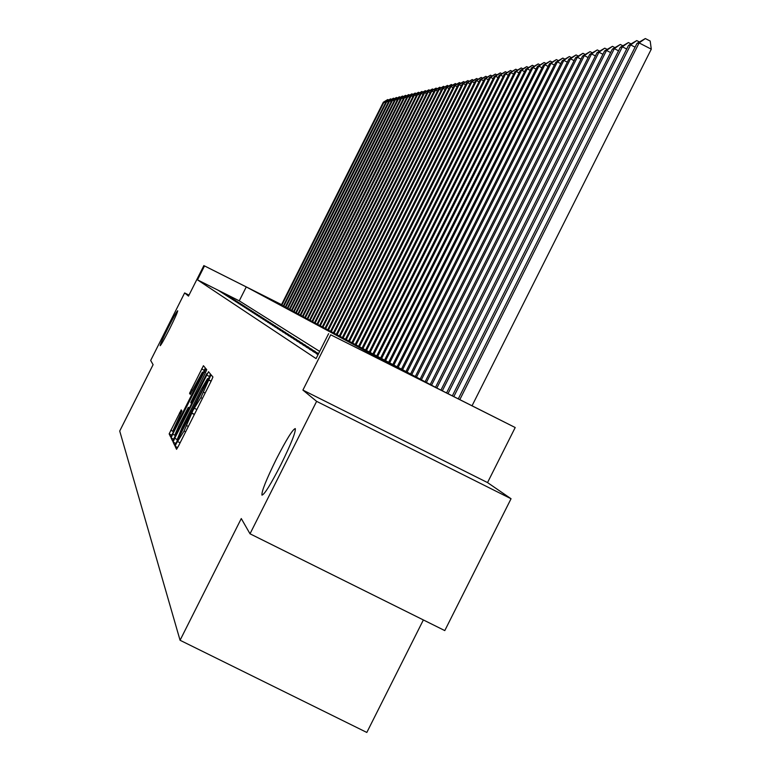 <?xml version="1.0" encoding="UTF-8"?>
<svg xmlns="http://www.w3.org/2000/svg" width="771" height="771" viewBox="0 0 771 771"><rect width="100%" height="100%" fill="white"/><g stroke="black" fill="none" stroke-linecap="round" stroke-linejoin="round"><path stroke-width="1.16" d="M176.27 443.585L175.104 446.284L176.559 449.32L178.515 445.975L211.293 380.826L212.931 376.99L211.071 374.783L200.846 397.643L192.981 410.365L184.038 431.047L176.27 443.585M169.553 328.995C174.901 318.24 177.619 312.159 177.696 310.761C176.732 311.474 173.591 317.045 168.29 327.473C162.97 338.17 160.252 344.251 160.137 345.707C161.081 345.032 164.223 339.462 169.553 328.995M280.904 464.634C291.091 443.894 295.881 431.876 295.283 428.58C292.72 429.331 286.407 439.509 276.355 459.092C266.265 479.601 261.465 491.609 261.957 495.136C264.424 494.587 270.737 484.419 280.904 464.634M181.233 409.854L169.148 433.88L170.622 436.945L172.482 433.745L203.746 371.593L205.317 367.95L203.438 365.714L189.55 393.316L190.283 394.415L202.397 372.162L198.186 381.915L177.629 422.778L172.665 431.336L181.927 411.02L181.233 409.854M204.517 265.928L281.531 304.622L265.716 296.7L437.706 388.488L515.201 427.529L330.711 334.797L403.06 371.073L246.267 286.918L204.517 265.928L197.501 279.863L316.071 358.602L328.619 333.66M250.016 533.802L316.621 401.354L511.048 498.741L444.79 630.591L250.016 533.802L241.275 518.555L180.067 640.267L119.717 431.037L153.101 364.693L150.673 360.452L184.635 292.932L188.5 296.112L203.872 265.571M511.048 498.741L487.532 482.588L302.907 390.087L316.621 401.354M302.907 390.087L330.711 334.797M174.728 438.304L173.089 442.091L174.651 445.349L176.588 442.062L208.874 377.867L210.502 374.099L208.498 371.718L174.728 438.304L176.829 439.354M172.598 441.079L171.085 437.918L172.704 434.198L205.924 368.663L206.753 369.646L205.163 373.328L190.765 402.472L191.266 403.252L193.174 399.976L206.801 373.627L172.617 441.089M189.001 295.12L184.635 292.932M318.134 354.506L316.216 353.542L318.028 354.708M318.336 354.111L312.766 351.316L318.211 354.342M318.529 353.725L309.393 349.147L318.413 353.956M318.606 353.571L306.116 347.027L318.606 353.581M302.916 344.965L315.32 351.46L302.916 344.965M299.794 342.95L312.024 349.359L299.794 342.95M296.748 340.984L308.805 347.297L296.748 340.984M293.77 339.067L305.663 345.292L293.77 339.067M290.869 337.197L302.598 343.336L290.869 337.197M288.026 335.366L299.611 341.418L288.026 335.366M285.26 333.583L296.681 339.548L285.26 333.583M282.552 331.829L293.828 337.727L282.552 331.829M279.902 330.123L291.033 335.944L279.902 330.123M277.319 328.456L288.306 334.2L277.319 328.456M274.784 326.827L285.636 332.484L274.784 326.827M272.308 325.227L283.024 330.817L272.308 325.227M269.889 323.666L280.471 329.188L269.889 323.666M267.518 322.133L277.974 327.588L267.518 322.133M265.195 320.64L275.526 326.027L265.195 320.64M262.921 319.175L273.127 324.495L262.921 319.175M260.694 317.739L270.785 322.991L260.694 317.739M258.516 316.332L268.491 321.526L258.516 316.332M256.377 314.954L266.236 320.09L256.377 314.954M254.285 313.604L264.039 318.683L254.285 313.604M252.233 312.284L261.87 317.295L252.233 312.284M250.218 310.983L259.75 315.946L250.218 310.983M248.252 309.711L257.678 314.616L248.252 309.711M246.315 308.467L255.644 313.315L246.315 308.467M244.417 307.243L253.64 312.033L244.417 307.243M242.557 306.039L251.683 310.78L242.557 306.039M240.725 304.863L249.765 309.556L240.725 304.863M238.933 303.707L247.876 308.352L238.933 303.707M237.179 302.569L246.026 307.166L237.179 302.569M235.444 301.461L244.205 306L235.444 301.461M233.748 300.362L242.422 304.863L233.748 300.362M232.081 299.283L240.668 303.735L232.081 299.283M230.452 298.232L238.943 302.637L230.452 298.232M228.842 297.192L237.256 301.557L228.842 297.192M227.262 296.18L235.589 300.497L227.262 296.18M225.71 295.177L233.96 299.447L225.71 295.177M224.178 294.194L232.35 298.425L224.178 294.194M222.684 293.221L230.78 297.413L222.684 293.221M221.21 292.267L229.228 296.421L221.21 292.267M219.754 291.332L227.696 295.447L219.754 291.332M319.686 351.422L239.261 300.844L197.501 279.863M226.202 294.493L218.328 290.416L226.202 294.493M180.067 640.267L366.823 732.45L423.366 619.951M487.532 482.588L515.201 427.529M239.261 300.844L246.267 286.918M177.012 440.058L206.667 381.5L207.553 378.542L201.318 389.22L182.081 427.462L177.012 440.058M179.094 425.158L174.766 435.201L179.816 426.517L187.18 411.887L188.799 408.148L188.307 407.358L179.094 425.158M472.054 405.758L651.283 49.171L639.111 42.916L636.962 43.417L458.302 398.838M459.824 399.6L639.111 42.916L645.327 38.55L650.194 41.046L651.283 49.171M636.962 43.417L645.327 38.55M453.82 396.593L630.611 44.891L628.529 45.373L452.355 395.851M635.073 47.176L630.611 44.891L636.75 40.584L639.361 41.923M628.529 45.373L636.75 40.584M447.999 393.663L622.361 46.8L620.327 47.272L446.563 392.94M626.688 49.026L622.361 46.8L628.413 42.559L630.957 43.86M620.327 47.272L628.413 42.559M442.332 390.81L614.333 48.669L612.357 49.122L440.945 390.116M618.544 50.828L614.333 48.669L620.318 44.477L622.785 45.74M612.357 49.122L620.318 44.477M436.839 388.025L606.526 50.472L604.609 50.925L435.499 387.312M610.622 52.573L606.526 50.472L612.434 46.337L614.844 47.571M604.609 50.925L612.434 46.337M431.548 385.201L598.932 52.235L597.062 52.669L430.247 384.507M602.912 54.278L598.932 52.235L604.772 48.159L607.114 49.354M597.062 52.669L604.772 48.159M426.392 382.455L591.54 53.951L589.719 54.375L425.129 381.77M595.424 55.936L591.54 53.951L597.313 49.922L599.587 51.088M589.719 54.375L597.313 49.922M421.38 379.775L584.341 55.618L582.577 56.032L420.147 379.12M588.119 57.555L584.341 55.618L590.046 51.638L592.273 52.785M582.577 56.032L590.046 51.638M416.494 377.164L577.334 57.247L575.609 57.642L415.299 376.527M581.016 59.126L577.334 57.247L582.972 53.315L585.141 54.423M575.609 57.642L582.972 53.315M411.743 374.629L570.511 58.827L568.834 59.213L410.567 374.002M574.096 60.668L570.511 58.827L576.082 54.943L578.192 56.032M568.834 59.213L576.082 54.943M407.098 372.152L563.861 60.369L562.223 60.755L405.96 371.545M567.35 62.162L563.861 60.369L569.364 56.543L571.427 57.594M562.223 60.755L569.364 56.543M402.578 369.743L557.375 61.873L555.775 62.249L401.469 369.145M560.777 63.617L557.375 61.873L562.811 58.085L564.825 59.116M555.775 62.249L562.811 58.085M398.173 367.391L551.043 63.338L549.492 63.704L397.094 366.813M554.368 65.043L551.043 63.338L556.431 59.598L558.387 60.61M549.492 63.704L556.431 59.598M393.875 365.097L544.875 64.774L543.353 65.121L392.815 364.529M548.114 66.431L544.875 64.774L550.195 61.073L552.113 62.056M543.353 65.121L550.195 61.073M389.683 362.852L538.852 66.171L537.368 66.508L388.642 362.303M542.013 67.79L538.852 66.171L544.114 62.518L545.993 63.473M537.368 66.508L544.114 62.518M385.587 360.674L532.973 67.53L531.527 67.867L384.575 360.134M536.067 69.111L532.973 67.53L538.187 63.926L540.008 64.86M531.527 67.867L538.187 63.926M381.587 358.534L527.239 68.86L525.822 69.188L380.604 358.014M530.255 70.402L527.239 68.86L532.385 65.294L534.178 66.21M525.822 69.188L532.385 65.294M377.684 356.453L521.639 70.161L520.252 70.479L376.72 355.942M524.579 71.664L521.639 70.161L526.728 66.634L528.472 67.53M520.252 70.479L526.728 66.634M373.868 354.419L516.165 71.433L514.816 71.742L372.923 353.918M519.037 72.898L516.165 71.433L521.206 67.944L522.911 68.812M514.816 71.742L521.206 67.944M370.138 352.424L510.807 72.676L509.496 72.975L369.222 351.933M513.621 74.112L510.807 72.676L515.799 69.226L517.466 70.074M509.496 72.975L515.799 69.226M366.495 350.487L505.583 73.881L504.292 74.18L365.599 350.005M508.33 75.288L505.583 73.881L510.518 70.469L512.156 71.308M504.292 74.18L510.518 70.469M362.929 348.579L500.466 75.066L499.213 75.365L362.052 348.116M503.155 76.445L500.466 75.066L505.362 71.693L506.952 72.513M499.213 75.365L505.362 71.693M359.45 346.719L495.474 76.233L494.24 76.512L358.592 346.266M498.095 77.572L495.474 76.233L500.312 72.888L501.873 73.688M494.24 76.512L500.312 72.888M356.038 344.907L490.578 77.36L489.373 77.64L355.2 344.454M493.151 78.681L490.578 77.36L495.368 74.064L496.9 74.845M489.373 77.64L495.368 74.064M352.713 343.124L485.797 78.469L484.612 78.748L351.884 342.69M488.313 79.76L485.797 78.469L490.539 75.201L492.033 75.972M484.612 78.748L490.539 75.201M349.446 341.38L481.114 79.558L479.957 79.827L348.637 340.955M483.571 80.82L481.114 79.558L485.807 76.319L487.272 77.071M479.957 79.827L485.807 76.319M346.256 339.683L476.526 80.618L475.399 80.888L345.466 339.259M478.936 81.851L476.526 80.618L481.181 77.418L482.617 78.15M475.399 80.888L481.181 77.418M343.124 338.006L472.045 81.659L470.936 81.919L342.353 337.602M474.396 82.863L472.045 81.659L476.642 78.497L478.049 79.211M470.936 81.919L476.642 78.497M340.059 336.378L467.65 82.68L466.561 82.931L339.307 335.973M469.953 83.866L467.65 82.68L472.209 79.548L473.587 80.251M466.561 82.931L472.209 79.548M337.062 334.778L463.342 83.682L462.282 83.923L336.32 334.383M465.607 84.839L463.342 83.682L467.862 80.569L469.211 81.263M462.282 83.923L467.862 80.569M334.122 333.207L459.121 84.656L458.08 84.897L333.4 332.821M461.337 85.793L459.121 84.656L463.602 81.581L464.923 82.256M458.08 84.897L463.602 81.581M331.251 331.675L454.986 85.62L453.974 85.851L330.537 331.289M457.164 86.728L454.986 85.62L459.429 82.574L460.721 83.229M453.974 85.851L459.429 82.574M328.427 330.161L450.939 86.554L449.936 86.786L327.723 329.795M453.069 87.643L450.939 86.554L455.333 83.538L456.605 84.193M449.936 86.786L455.333 83.538M325.661 328.687L446.968 87.48L445.985 87.701L324.976 328.321M449.059 88.54L446.968 87.48L451.324 84.492L452.567 85.128M445.985 87.701L451.324 84.492M322.943 327.241L443.074 88.376L442.111 88.607L322.278 326.885M445.127 89.426L443.074 88.376L447.392 85.417L448.616 86.044M442.111 88.607L447.392 85.417M320.283 325.825L439.258 89.263L438.314 89.484L319.628 325.468M441.263 90.294L439.258 89.263L443.537 86.333L444.732 86.95M438.314 89.484L443.537 86.333M317.671 324.427L435.509 90.13L434.584 90.352L317.035 324.08M437.485 91.142L435.509 90.13L439.749 87.229L440.925 87.827M434.584 90.352L439.749 87.229M315.117 323.059L431.837 90.988L430.931 91.2L314.481 322.721M433.774 91.971L431.837 90.988L436.039 88.106L437.196 88.694M430.931 91.2L436.039 88.106M312.602 321.719L428.233 91.826L427.336 92.028L311.985 321.391M430.131 92.79L428.233 91.826L432.396 88.973L433.533 89.552M427.336 92.028L432.396 88.973M310.135 320.408L424.696 92.645L423.819 92.848L309.528 320.081M426.556 93.59L424.696 92.645L428.821 89.822L429.939 90.39M423.819 92.848L428.821 89.822M307.716 319.117L421.217 93.445L420.359 93.648L307.118 318.789M423.048 94.38L421.217 93.445L425.313 90.65L426.402 91.209M420.359 93.648L425.313 90.65M305.345 317.845L417.805 94.235L416.966 94.438L304.757 317.536M419.607 95.151L417.805 94.235L421.862 91.47L422.942 92.009M416.966 94.438L421.862 91.47M303.013 316.602L414.461 95.016L413.632 95.209L302.434 316.293M416.224 95.912L414.461 95.016L418.48 92.269L419.54 92.799M413.632 95.209L418.48 92.269M300.719 315.378L411.174 95.777L410.355 95.97L300.15 315.079M412.899 96.664L411.174 95.777L415.164 93.05L416.195 93.58M410.355 95.97L415.164 93.05M298.464 314.173L407.946 96.529L407.146 96.712L297.914 313.884M409.642 97.397L407.946 96.529L411.897 93.821L412.919 94.341M407.146 96.712L411.897 93.821M296.257 312.997L404.765 97.262L403.985 97.445L295.707 312.708M406.442 98.11L404.765 97.262L408.688 94.582L409.69 95.093M403.985 97.445L408.688 94.582M294.088 311.841L401.652 97.984L400.881 98.168L293.549 311.551M403.291 98.823L401.652 97.984L405.546 95.334L406.529 95.835M400.881 98.168L405.546 95.334M291.949 310.694L398.588 98.698L397.826 98.871L291.419 310.414M400.197 99.517L398.588 98.698L402.443 96.067L403.416 96.558M397.826 98.871L402.443 96.067M289.857 309.576L395.571 99.392L394.829 99.565L289.337 309.306M397.161 100.201L395.571 99.392L399.407 96.78L400.351 97.271M394.829 99.565L399.407 96.78M287.795 308.477L392.612 100.085L391.88 100.249L287.284 308.207M394.174 100.876L392.612 100.085L396.41 97.493L397.354 97.965M391.88 100.249L396.41 97.493M285.762 307.398L389.702 100.76L388.979 100.924L285.26 307.128M391.234 101.541L389.702 100.76L393.47 98.187L394.395 98.659M388.979 100.924L393.47 98.187M283.767 306.328L386.84 101.415L386.136 101.589L283.275 306.068M388.353 102.186L386.84 101.415L390.579 98.871L391.485 99.334M386.136 101.589L390.579 98.871M281.81 305.287L384.025 102.071L383.332 102.235L281.328 305.027M385.51 102.822L384.025 102.071L387.736 99.546L388.632 99.999M383.332 102.235L387.736 99.546M177.687 447.565L175.104 446.284M211.158 381.086L208.555 379.785M194.437 414.335L191.825 413.034M180.106 442.805L177.879 441.696L180.106 442.814M185.628 431.847L184.038 431.047M188.336 426.45L186.746 425.659M194.34 414.519L192.037 413.372M194.571 408.379L196.856 409.517L194.61 408.389M202.436 398.434L200.846 397.643M205.144 393.046L203.554 392.256M211.09 381.231L208.787 380.074M209.539 376.527L206.561 375.034M175.855 443.47L173.089 442.091M208.334 378.947L207.563 378.551L208.343 378.937M173.764 439.258L171.085 437.918M175.605 435.644L172.704 434.198M205.491 372.663L204.026 371.93M191.767 403.503L191.275 403.252L191.767 403.503M189.309 408.399L188.799 408.148M189.521 407.965L188.307 407.358L189.521 407.965M190.697 393.885L189.55 393.316M192.548 390.415L191.121 389.702M204.363 370.331L201.568 368.933M171.74 435.172L169.148 433.88M172.646 431.172L170.738 430.218M180.809 413.728L179.392 413.025M175.615 435.615L174.766 435.201M173.485 431.741L172.665 431.336M203.245 372.586L202.397 372.162"/></g></svg>
